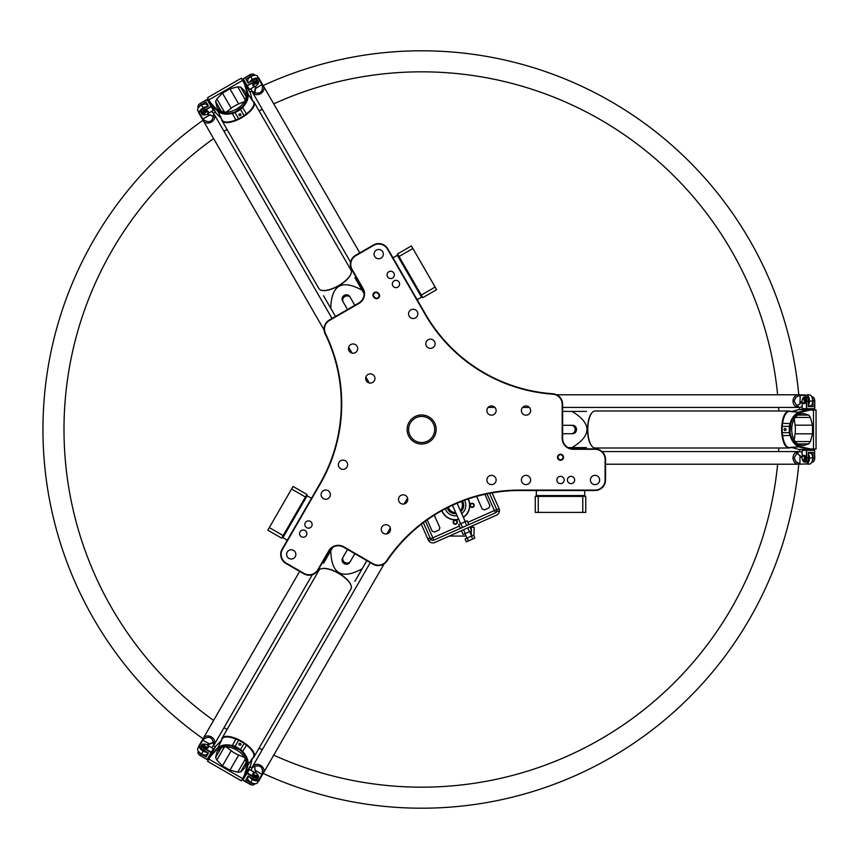 <?xml version="1.0" encoding="UTF-8"?>
<svg xmlns="http://www.w3.org/2000/svg" width="859" height="859" viewBox="0 0 859 859"><rect width="100%" height="100%" fill="white"/><g stroke="black" fill="none" stroke-linecap="round" stroke-linejoin="round"><path stroke-width="1.29" d="M492.089 492.894L499.047 508.592A5.047 5.047 0 0 1 496.438 515.175L434.89 542.448A5.047 5.047 0 0 1 428.222 539.881L428.62 540.612L431.003 539.559A2.523 2.523 0 0 0 433.859 540.139L425.441 521.145M496.738 509.612L499.047 508.592L499.444 510.557L496.566 511.835L496.695 509.537L467.833 522.326M489.533 493.356L496.695 509.537M458.749 519.437A14.517 14.517 0 0 1 441.773 510.708M468.295 498.95A14.517 14.517 0 0 1 463.366 517.386M471.237 503.417A2.105 2.105 0 0 0 470.635 506.853A2.105 2.105 0 0 0 474.039 506.134A2.105 2.105 0 0 0 471.237 503.417M457.181 521.327A2.105 2.105 0 0 0 453.756 520.715A2.105 2.105 0 0 0 454.475 524.13A2.105 2.105 0 0 0 457.181 521.327M460.821 511.663A8.418 8.418 0 0 0 462.496 501.044M447.217 507.809A8.418 8.418 0 0 0 456.204 513.703M461.294 501.506A7.151 7.151 0 0 1 460.284 510.439M455.667 512.49A7.151 7.151 0 0 1 448.366 507.239M464.494 500.292A10.523 10.523 0 0 1 461.712 513.661M457.095 515.701A10.523 10.523 0 0 1 445.327 508.786M468.101 499.025A14.302 14.302 0 0 1 463.28 517.193M458.663 519.244A14.302 14.302 0 0 1 441.956 510.6M486.999 493.861L495.418 512.866A2.523 2.523 0 0 0 496.566 511.835M459.393 526.062L430.531 538.851L431.003 539.559M495.418 512.866L433.859 540.139M430.531 538.851L430.058 537.777L427.75 538.797L428.222 539.881M427.75 538.797L421.307 524.258M460.628 523.679L452.468 505.264L451.673 505.64L454.765 504.222M457.654 502.987L457.085 503.224L465.245 521.628M471.441 536.145L473.545 535.211L474.823 538.099L466.383 541.836L465.106 538.947L471.441 536.145L472.718 539.033M467.221 538.013L468.499 540.902M468.864 524.634L467.156 520.79L465.041 521.724L458.717 524.527L460.424 528.371M466.748 525.568L465.041 521.724M462.529 527.437L460.821 523.593M461.444 530.679L463.151 534.523L471.591 530.787L469.884 526.943M463.549 529.745L465.256 533.589M467.768 527.877L469.476 531.721M471.634 536.059L469.68 531.635M430.058 537.777L423.369 522.68M484.895 494.312L489.909 505.64L489.05 507.862L484.433 509.902L482.221 509.043L476.605 496.395M434.289 515.142L439.905 527.802L439.046 530.024L434.429 532.065L432.206 531.206L427.191 519.888M434.697 429.5A13.046 13.046 0 0 1 415.133 440.796A13.046 13.046 0 0 1 415.133 418.204A13.046 13.046 0 0 1 434.697 429.5M436.168 429.5A14.517 14.517 0 0 1 414.392 442.074A14.517 14.517 0 0 1 414.392 416.926A14.517 14.517 0 0 1 436.168 429.5M392.509 278.037A3.64 3.64 0 0 1 387.055 274.891A3.64 3.64 0 0 1 392.509 271.734A3.64 3.64 0 0 1 392.509 278.037M305.052 530.465A3.64 3.64 0 0 1 305.052 536.768A3.64 3.64 0 0 1 299.598 533.622A3.64 3.64 0 0 1 305.052 530.465M567.391 479.998A3.64 3.64 0 0 1 572.846 476.842A3.64 3.64 0 0 1 572.846 483.145A3.64 3.64 0 0 1 567.391 479.998M595.019 448.86L573.136 448.86A10.523 10.523 0 0 1 562.613 438.337L562.613 404.256A10.523 10.523 0 0 0 552.831 393.766A159.892 159.892 0 0 1 425.538 314.201L387.806 248.852A10.523 10.523 0 0 0 373.44 245.008L355.583 255.316A10.523 10.523 0 0 0 351.739 269.683L362.681 288.635A10.523 10.523 0 0 1 358.826 303.002L329.308 320.042A10.523 10.523 0 0 0 325.11 333.764A159.892 159.892 0 0 1 319.859 483.778L282.139 549.126A10.523 10.523 0 0 0 285.983 563.504L303.839 573.812A10.523 10.523 0 0 0 318.206 569.957L329.147 551.006A10.523 10.523 0 0 1 343.525 547.162L373.031 564.202A10.523 10.523 0 0 0 387.012 560.97A159.892 159.892 0 0 1 519.555 490.51L595.019 490.51A10.523 10.523 0 0 0 605.531 479.998L605.531 459.372A10.523 10.523 0 0 0 595.019 448.86L595.019 449.278A10.104 10.104 0 0 1 605.112 459.372L605.112 479.998A10.104 10.104 0 0 1 595.019 490.092L519.555 490.092A160.322 160.322 0 0 0 386.668 560.734A10.104 10.104 0 0 1 373.246 563.837L343.729 546.796A10.942 10.942 0 0 0 328.782 550.802L317.841 569.742A10.104 10.104 0 0 1 304.054 573.447L286.197 563.139A10.104 10.104 0 0 1 282.493 549.341L320.224 483.993A160.322 160.322 0 0 0 325.497 333.582A10.104 10.104 0 0 1 329.523 320.407L359.041 303.367A10.942 10.942 0 0 0 363.035 288.42L352.104 269.479A10.104 10.104 0 0 1 355.798 255.681L373.654 245.373A10.104 10.104 0 0 1 387.452 249.067L425.173 314.415A160.322 160.322 0 0 0 552.799 394.184A10.104 10.104 0 0 1 562.194 404.256L562.194 438.337A10.942 10.942 0 0 0 573.136 449.278L595.019 449.278M563.525 457.267A3.006 3.006 0 0 0 559.005 454.669A3.006 3.006 0 0 0 559.005 459.876A3.006 3.006 0 0 0 563.525 457.267M388.193 525.332A4.628 4.628 0 0 1 388.193 533.353A4.628 4.628 0 0 1 381.246 529.337A4.628 4.628 0 0 1 388.193 525.332M293.553 550.383A4.628 4.628 0 0 1 293.553 558.393A4.628 4.628 0 0 1 286.616 554.388A4.628 4.628 0 0 1 293.553 550.383M328.063 490.618A4.628 4.628 0 0 1 328.063 498.639A4.628 4.628 0 0 1 321.116 494.623A4.628 4.628 0 0 1 328.063 490.618M345.318 460.735A4.628 4.628 0 0 1 345.318 468.756A4.628 4.628 0 0 1 338.371 464.74A4.628 4.628 0 0 1 345.318 460.735M405.437 495.45A4.628 4.628 0 0 1 405.437 503.471A4.628 4.628 0 0 1 398.501 499.455A4.628 4.628 0 0 1 405.437 495.45M310.314 521.359A3.64 3.64 0 0 1 310.314 527.662A3.64 3.64 0 0 1 304.859 524.505A3.64 3.64 0 0 1 310.314 521.359M355.39 352.598A4.628 4.628 0 0 1 348.453 348.593A4.628 4.628 0 0 1 355.39 344.588A4.628 4.628 0 0 1 355.39 352.598M381.02 258.13A4.628 4.628 0 0 1 374.073 254.114A4.628 4.628 0 0 1 381.02 250.109A4.628 4.628 0 0 1 381.02 258.13M415.52 317.884A4.628 4.628 0 0 1 408.573 313.879A4.628 4.628 0 0 1 415.52 309.874A4.628 4.628 0 0 1 415.52 317.884M432.775 347.766A4.628 4.628 0 0 1 425.828 343.761A4.628 4.628 0 0 1 432.775 339.756A4.628 4.628 0 0 1 432.775 347.766M372.645 382.48A4.628 4.628 0 0 1 365.698 378.475A4.628 4.628 0 0 1 372.645 374.47A4.628 4.628 0 0 1 372.645 382.48M397.771 287.153A3.64 3.64 0 0 1 392.316 283.996A3.64 3.64 0 0 1 397.771 280.85A3.64 3.64 0 0 1 397.771 287.153M521.381 410.57A4.628 4.628 0 0 1 528.317 406.554A4.628 4.628 0 0 1 528.317 414.575A4.628 4.628 0 0 1 521.381 410.57M486.87 410.57A4.628 4.628 0 0 1 493.818 406.554A4.628 4.628 0 0 1 493.818 414.575A4.628 4.628 0 0 1 486.87 410.57M486.87 479.998A4.628 4.628 0 0 1 493.818 475.983A4.628 4.628 0 0 1 493.818 484.004A4.628 4.628 0 0 1 486.87 479.998M521.381 479.998A4.628 4.628 0 0 1 528.317 475.983A4.628 4.628 0 0 1 528.317 484.004A4.628 4.628 0 0 1 521.381 479.998M590.391 479.998A4.628 4.628 0 0 1 597.327 475.983A4.628 4.628 0 0 1 597.327 484.004A4.628 4.628 0 0 1 590.391 479.998M556.868 479.998A3.64 3.64 0 0 1 562.334 476.842A3.64 3.64 0 0 1 562.334 483.145A3.64 3.64 0 0 1 556.868 479.998M377.949 292.822A3.006 3.006 0 0 0 373.697 293.091A3.006 3.006 0 0 0 373.976 297.343L374.599 297.901A3.006 3.006 0 0 0 378.851 297.622A3.006 3.006 0 0 0 378.583 293.381L377.949 292.822L378.261 293.746A2.523 2.523 0 0 1 378.486 297.3A2.523 2.523 0 0 1 374.921 297.536L374.288 296.978A2.523 2.523 0 0 1 374.062 293.413A2.523 2.523 0 0 1 377.627 293.187M557.985 457.267A2.523 2.523 0 0 1 560.508 454.744A2.523 2.523 0 0 1 563.032 457.267A2.523 2.523 0 0 1 560.508 459.801A2.523 2.523 0 0 1 557.985 457.267M287.293 540.204L282.912 537.68L307.114 495.772L306.803 494.623M305.417 497.017L306.91 494.44L293.059 486.441L291.566 489.029L305.417 497.017L281.655 538.163L267.815 530.175L269.307 527.587L283.148 535.587M291.566 489.029L269.307 527.587M392.971 257.786L397.341 255.263L421.533 297.171L422.682 297.472M421.297 295.077L422.789 297.654L436.64 289.666L435.148 287.078L421.297 295.077L397.545 253.931L411.386 245.932L412.878 248.519L399.027 256.508M435.148 287.078L412.878 248.519M584.711 490.51L584.711 495.568L536.317 495.568L535.479 496.405M538.249 496.405L535.264 496.405L535.264 512.394L538.249 512.394L538.249 496.405L585.763 496.405L585.763 512.394L582.778 512.394L582.778 496.405M538.249 512.394L582.778 512.394M471.312 530.164L471.312 527.233L474.189 527.233L473.921 536.07M449.3 536.059L466.115 536.07M471.312 527.233L470.013 527.233M471.312 535.318L471.312 530.905M472.085 527.233L472.085 525.966L472.063 527.233M263.165 85.556A378.701 378.701 0 0 1 798.763 394.786M799.708 407.402A378.701 378.701 0 0 1 799.826 409.518M799.826 449.482A378.701 378.701 0 0 1 799.708 451.598M798.763 464.214A378.701 378.701 0 0 1 263.165 773.444M251.762 767.957A378.701 378.701 0 0 1 249.872 767.001M215.255 747.019A378.701 378.701 0 0 1 213.483 745.859M203.035 738.729A378.701 378.701 0 0 1 203.035 120.271M213.483 113.141A378.701 378.701 0 0 1 215.255 111.981M249.872 91.999A378.701 378.701 0 0 1 251.762 91.043M777.631 394.786A357.666 357.666 0 0 0 273.731 103.853M262.296 109.297A357.666 357.666 0 0 0 259.096 110.908M227.023 129.43A357.666 357.666 0 0 0 224.038 131.395M213.601 138.578A357.666 357.666 0 0 0 213.601 720.422M224.038 727.605A357.666 357.666 0 0 0 227.023 729.57M259.096 748.092A357.666 357.666 0 0 0 262.296 749.703M273.731 755.147A357.666 357.666 0 0 0 777.631 464.214M778.63 451.587A357.666 357.666 0 0 0 778.834 448.011M778.834 410.989A357.666 357.666 0 0 0 778.63 407.413M240.595 87.06L244.59 90.839C253.094 104.014 224.059 120.786 216.898 106.827L215.62 101.48L216.844 98.892L222.481 93.159L229.954 88.842L237.739 86.823L240.595 87.06L245.867 96.187M335.504 316.466L323.553 295.775M325.099 298.449L326.13 300.242M350.472 297.794L349.806 296.645A4.209 3.876 -30 0 0 344.234 295.399A4.209 3.876 -30 0 0 342.526 300.854L343.181 302.003A4.209 3.876 -30 0 1 344.888 296.538A4.209 3.876 -30 0 1 350.472 297.794L354.337 304.494A4.209 3.876 -30 0 1 354.703 305.385M349.806 296.645L353.683 303.356M347.637 309.465A4.209 3.876 -30 0 1 347.057 308.703L343.181 302.003M330.801 308.317C331.295 285.07 341.742 279.035 362.133 290.224L358.955 284.716L360.05 284.082M364.076 293.595L354.896 277.682M350.923 273.871A18.093 7.076 150 0 1 350.837 274.096A18.093 7.076 150 0 1 338.693 285.811A18.093 7.076 150 0 1 322.479 290.471A18.093 7.076 150 0 1 322.243 290.428M252.933 101.083A18.511 7.248 150 0 1 254.071 102.21A18.511 7.248 150 0 1 241.658 117.737A18.511 7.248 150 0 1 221.998 120.722A18.511 7.248 150 0 1 221.601 119.186M250.463 93.201A6.314 2.47 -30 0 0 250.334 92.783L244.557 82.797L250.463 93.201L252.074 99.601L253.512 102.081A18.093 7.076 150 0 1 246.479 113.839L244.117 115.686L240.574 109.544L242.732 107.354C247.371 102.307 248.992 97.325 247.617 92.418L244.879 83.538L244.257 83.441L246.941 92.321C248.294 97.142 246.726 102.006 242.238 106.892L234.84 112.067L231.973 112.819C225.498 114.247 220.505 113.184 217.005 109.608L210.659 102.844L207.556 97.701L210.197 102.221M216.006 113.087A6.314 2.47 -30 0 1 215.706 112.765L209.94 102.779L216.747 110.242C220.312 113.893 225.434 114.966 232.123 113.474L235.108 112.701L238.652 118.843L235.871 119.959A18.093 7.076 150 0 1 222.17 120.174L220.731 117.672A18.093 7.076 -30 0 0 221.568 118.585L216.006 113.087L210.659 102.844M254.071 102.21L350.998 270.091A18.511 7.248 150 0 1 351.009 273.634A18.511 7.248 150 0 1 338.586 285.618A18.511 7.248 150 0 1 321.985 290.396A18.511 7.248 150 0 1 318.925 288.603L221.998 120.722M238.652 118.843L244.117 115.686M229.954 88.842L238.684 103.95L244.385 101.652M212.785 107.708L210.036 102.94M221.568 118.585L217.005 109.608M240.155 108.986L240.563 109.544L235.119 112.69L234.84 112.067M207.556 97.701L241.358 78.18L244.257 83.441M246.941 92.321L252.439 100.761A18.093 7.076 -30 0 0 252.063 99.58L252.439 100.761M241.358 78.18L243.945 82.732M239.457 113.925A1.031 0.956 -30 0 1 240.831 114.226A1.031 0.956 -30 0 1 240.402 115.568A1.031 0.956 -30 0 1 239.038 115.267A1.031 0.956 -30 0 1 239.457 113.925M238.684 103.95A12.627 4.939 -30 0 0 231.2 108.266L226.368 112.057M215.62 757.52L216.898 752.173C224.059 738.214 253.094 754.986 244.59 768.161L240.595 771.94L237.739 772.177L229.954 770.158L222.481 765.841L216.844 760.108L215.62 757.52L220.881 748.393M366.847 560.626L354.896 581.318M356.442 578.644L357.473 576.851M354.703 553.615A4.209 3.876 -150 0 1 354.337 554.506L350.472 561.206A4.209 3.876 -150 0 1 344.888 562.462A4.209 3.876 -150 0 1 343.181 556.997L347.057 550.297A4.209 3.876 -150 0 1 347.637 549.535M349.806 562.355A4.209 3.876 -150 0 1 344.234 563.601A4.209 3.876 -150 0 1 342.526 558.146L343.181 556.997M342.526 558.146L346.392 551.435M362.133 568.776C341.742 579.965 331.295 573.93 330.801 550.683L327.612 556.192L326.517 555.569M332.744 547.312L323.553 563.225M322.243 568.572A18.093 7.076 30 0 1 322.479 568.529A18.093 7.076 30 0 1 338.693 573.189A18.093 7.076 30 0 1 350.837 584.904A18.093 7.076 30 0 1 350.923 585.129M221.601 739.814A18.511 7.248 30 0 1 221.998 738.278A18.511 7.248 30 0 1 241.658 741.263A18.511 7.248 30 0 1 254.071 756.79A18.511 7.248 30 0 1 252.933 757.917M216.006 745.913A6.314 2.47 -150 0 0 215.706 746.235L209.94 756.221L216.006 745.913L221.568 740.415A18.093 7.076 -150 0 0 220.731 741.328L222.17 738.826A18.093 7.076 30 0 1 235.871 739.041L238.652 740.157L235.108 746.299L232.123 745.526C225.434 744.034 220.312 745.107 216.747 748.758L210.423 755.576L210.659 756.156L217.005 749.392C220.505 745.816 225.498 744.742 231.973 746.181L240.155 750.004L242.238 752.108C246.716 757.004 248.294 761.858 246.941 766.679L244.257 775.559L241.358 780.82L243.945 776.268M250.463 765.798A6.314 2.47 -150 0 1 250.334 766.217L244.557 776.203L247.617 766.582C249.003 761.675 247.371 756.693 242.732 751.646L240.574 749.456L244.117 743.314L246.479 745.161A18.093 7.076 30 0 1 253.512 756.919L252.063 759.42L250.463 765.798L244.257 775.559M221.998 738.278L318.925 570.397A18.511 7.248 30 0 1 321.985 568.604A18.511 7.248 30 0 1 338.586 573.382A18.511 7.248 30 0 1 351.009 585.366A18.511 7.248 30 0 1 350.998 588.909L254.071 756.79M244.117 743.314L238.652 740.157M222.481 765.841L231.2 750.734L226.368 746.943M252.439 758.239L252.074 759.399A18.093 7.076 -150 0 0 252.439 758.239L246.941 766.679M240.574 749.456L240.155 750.004M241.358 780.82L207.556 761.299L210.659 756.156M240.552 749.445L235.108 746.299L234.829 746.933M217.005 749.392L221.568 740.415M207.556 761.299L210.197 756.779M212.248 751.378L212.785 751.292M239.457 745.075A1.031 0.956 -150 0 1 239.038 743.733A1.031 0.956 -150 0 1 240.402 743.432A1.031 0.956 -150 0 1 240.831 744.774A1.031 0.956 -150 0 1 239.457 745.075M231.2 750.734A12.627 4.939 -150 0 0 238.684 755.05L244.385 757.348M808.738 443.92L803.476 445.488C787.81 446.261 787.81 412.739 803.476 413.512L808.738 415.08L810.37 417.431L812.528 425.184L812.528 433.816L810.37 441.569L808.738 443.92L798.204 443.92M562.613 411.407L586.514 411.407M583.422 411.407L581.35 411.407M562.613 425.42A4.209 3.876 90 0 1 563.568 425.291L571.31 425.291A4.209 3.876 90 0 1 575.186 429.5A4.209 3.876 90 0 1 571.31 433.709L563.568 433.709A4.209 3.876 90 0 1 562.613 433.58M572.631 425.291A4.209 3.876 90 0 1 576.496 429.5A4.209 3.876 90 0 1 572.631 433.709L571.31 433.709M572.631 433.709L564.878 433.709M572.03 411.407C591.915 423.466 591.915 435.534 572.03 447.593L578.397 447.593L578.397 448.86M568.143 447.593L586.514 447.593M591.797 446.057A18.093 7.076 -90 0 1 591.636 445.875A18.093 7.076 -90 0 1 587.567 429.5A18.093 7.076 -90 0 1 591.636 413.125A18.093 7.076 -90 0 1 591.797 412.943M790.42 447.593A18.511 7.248 -90 0 1 788.884 448.011A18.511 7.248 -90 0 1 781.647 429.5A18.511 7.248 -90 0 1 788.884 410.989A18.511 7.248 -90 0 1 790.42 411.407M798.494 449.397A6.314 2.47 90 0 0 798.924 449.482L810.456 449.482L798.494 449.397L792.138 447.593L789.271 447.593A18.093 7.076 -90 0 1 782.613 435.62L782.195 432.657L789.281 432.657L790.108 435.62C792.159 442.16 795.649 446.057 800.599 447.324L809.661 449.397L810.048 448.892L801.018 446.787C796.164 445.542 792.739 441.751 790.752 435.427L789.969 432.582L790.752 423.584C792.75 417.249 796.164 413.458 801.018 412.213L810.048 410.108L816.05 409.99L810.81 410.011M798.494 409.603A6.314 2.47 90 0 1 798.924 409.518L810.456 409.518L800.588 411.676C795.649 412.932 792.159 416.84 790.097 423.38L789.281 426.343L782.195 426.343L782.613 423.38A18.093 7.076 -90 0 1 789.271 411.407L792.17 411.407L798.494 409.603L810.048 410.108M788.884 448.011L595.04 448.011A18.511 7.248 -90 0 1 591.958 446.261A18.511 7.248 -90 0 1 587.792 429.5A18.511 7.248 -90 0 1 591.958 412.739A18.511 7.248 -90 0 1 595.04 410.989L788.884 410.989M782.195 426.343L782.195 432.657M812.528 433.816L795.08 433.816L794.21 439.905M790.956 411.676L792.138 411.407A18.093 7.076 90 0 0 790.956 411.676L801.018 412.213M789.281 426.343L789.969 426.429M816.05 409.99L816.05 449.021L810.048 448.892M789.281 426.365L789.281 432.657L789.969 432.582M801.018 446.787L790.956 447.324A18.093 7.076 90 0 0 792.17 447.593L790.956 447.324M816.05 449.021L810.81 448.989M786.049 429.5A1.031 0.956 90 0 1 785.094 430.531A1.031 0.956 90 0 1 784.149 429.5A1.031 0.956 90 0 1 785.094 428.469A1.031 0.956 90 0 1 786.049 429.5M795.08 433.816A12.627 4.939 90 0 0 795.08 425.184L794.21 419.095M807.439 461.369A3.79 2.029 -90 0 0 808.416 456.129A3.79 2.029 90 0 1 807.439 461.369M808.416 402.871A3.79 2.029 -90 0 0 807.439 397.631A3.79 2.029 90 0 1 808.652 401.099A3.79 2.029 90 0 1 808.416 402.871M813.913 460.982A3.79 2.029 -90 0 0 814.021 460.832A3.79 2.029 -90 0 0 814.772 457.901L814.407 449.912L802.188 450.331L814.633 450.331L814.633 457.901A4.209 2.255 90 0 1 813.817 461.165A4.209 2.255 90 0 1 812.389 462.11L811.83 462.11M802.349 459.393A3.79 2.029 90 0 0 802.929 460.832A3.79 2.029 90 0 0 805.076 461.326A3.79 2.029 90 0 0 806.236 457.901L806.59 449.912L806.816 457.901L808.416 457.901L808.416 452.435L813.033 452.435L813.033 457.901A4.209 2.255 90 0 1 812.238 461.111M802.188 456.805L802.188 450.331M803.036 460.982A4.209 2.255 -90 0 0 803.144 461.165A4.209 2.255 -90 0 0 804.561 462.11A4.209 2.255 -90 0 0 806.816 457.901L806.236 457.901M808.534 453.069L808.534 452.435M803.852 455.463A2.523 1.353 90 0 1 804.207 455.377A2.523 1.353 90 0 1 805.559 457.901A2.523 1.353 90 0 1 804.207 460.424A2.523 1.353 90 0 1 803.852 460.338M802.188 408.669L814.772 408.669L802.188 408.669L802.188 402.195M814.407 409.088L814.772 401.099A3.79 2.029 -90 0 0 814.021 398.168A3.79 2.029 -90 0 0 813.913 398.018M812.238 397.889A4.209 2.255 90 0 1 813.033 401.099L813.033 406.565L808.416 406.565L808.416 401.099L806.816 401.099L806.59 409.088L806.236 401.099L806.816 401.099A4.209 2.255 -90 0 0 804.561 396.89A4.209 2.255 -90 0 0 803.144 397.835A4.209 2.255 -90 0 0 803.036 398.018M802.349 399.607A3.79 2.029 90 0 1 802.929 398.168A3.79 2.029 90 0 1 805.076 397.674A3.79 2.029 90 0 1 806.236 401.099M811.83 396.89L812.389 396.89A4.209 2.255 90 0 1 813.817 397.835A4.209 2.255 90 0 1 814.633 401.099L813.033 401.099M814.772 408.669L814.772 401.099M808.416 401.099A4.209 2.255 -90 0 0 806.161 396.89L804.561 396.89M803.852 398.662A2.523 1.353 90 0 1 804.207 398.576A2.523 1.353 90 0 1 805.559 401.099A2.523 1.353 90 0 1 804.207 403.623A2.523 1.353 90 0 1 803.852 403.537M802.542 459.672A2.523 1.353 -90 0 0 802.639 459.855A2.523 1.353 -90 0 0 803.498 460.424A2.523 1.353 -90 0 0 804.851 457.901A2.523 1.353 -90 0 0 803.498 455.377A2.523 1.353 -90 0 0 802.639 455.946A2.523 1.353 -90 0 0 802.542 456.129M803.144 455.796A2.105 1.127 90 0 1 804.207 458.609A2.105 1.127 90 0 1 802.435 459.533A2.105 1.127 90 0 1 802.435 456.279A2.105 1.127 90 0 1 803.144 455.796M803.498 455.377L804.207 455.377M802.542 402.871A2.523 1.353 -90 0 0 802.639 403.054A2.523 1.353 -90 0 0 803.498 403.623A2.523 1.353 -90 0 0 804.851 401.099A2.523 1.353 -90 0 0 803.498 398.576A2.523 1.353 -90 0 0 802.639 399.145A2.523 1.353 -90 0 0 802.542 399.328M803.144 398.995A2.105 1.127 90 0 1 804.207 401.808A2.105 1.127 90 0 1 802.435 402.721A2.105 1.127 90 0 1 802.435 399.467A2.105 1.127 90 0 1 803.144 398.995M803.498 398.576L804.207 398.576M812.603 459.576A3.79 2.029 -90 0 0 812.421 455.667M804.561 462.11L806.161 462.11A4.209 2.255 -90 0 0 808.416 457.901M812.421 403.333A3.79 2.029 -90 0 0 812.603 399.424M808.534 406.565L808.534 405.931M256.369 79.468A3.79 2.029 150 0 0 251.333 81.24A3.79 2.029 -30 0 1 252.75 80.145A3.79 2.029 -30 0 1 256.369 79.468M205.215 107.869A3.79 2.029 150 0 0 201.156 111.337A3.79 2.029 -30 0 1 205.215 107.869M252.793 74.046A3.79 2.029 150 0 0 252.6 74.024A3.79 2.029 150 0 0 249.69 74.851L242.947 79.157L249.421 89.54L243.204 78.749L249.754 74.969A4.209 2.255 -30 0 1 252.997 74.046A4.209 2.255 -30 0 1 254.532 74.808L254.812 75.291M257.195 84.869A3.79 2.029 -30 0 0 258.151 83.645A3.79 2.029 -30 0 0 257.507 81.53A3.79 2.029 -30 0 0 253.963 82.239L246.855 85.932L253.673 81.734L252.868 80.349L248.133 83.087L245.824 79.082L250.56 76.354A4.209 2.255 -30 0 1 253.738 75.431M255.037 86.297L249.421 89.54M258.226 83.473A4.209 2.255 150 0 0 258.323 83.291A4.209 2.255 150 0 0 258.441 81.584A4.209 2.255 150 0 0 253.673 81.734L253.963 82.239M248.616 82.668L248.068 82.979M253.04 85.524A2.523 1.353 -30 0 1 252.782 85.256A2.523 1.353 -30 0 1 254.296 82.829A2.523 1.353 -30 0 1 257.163 82.732A2.523 1.353 -30 0 1 257.26 83.087M213.354 110.36L207.062 99.472L213.354 110.36L207.738 113.603M207.599 99.569L200.501 103.252A3.79 2.029 150 0 0 198.332 105.367A3.79 2.029 150 0 0 198.257 105.528M198.977 107.053A4.209 2.255 -30 0 1 201.36 104.755L206.096 102.017L208.415 106.022L203.68 108.76L204.474 110.145L211.507 106.333L204.764 110.639L204.474 110.145A4.209 2.255 150 0 0 201.951 114.193A4.209 2.255 150 0 0 203.486 114.956A4.209 2.255 150 0 0 203.69 114.956M205.419 114.752A3.79 2.029 -30 0 1 203.884 114.977A3.79 2.029 -30 0 1 202.38 113.356A3.79 2.029 -30 0 1 204.764 110.639M198.322 107.901L198.042 107.418A4.209 2.255 -30 0 1 198.161 105.711A4.209 2.255 -30 0 1 200.566 103.37L201.36 104.755M207.062 99.472L200.501 103.252M203.68 108.76A4.209 2.255 150 0 0 201.156 112.808L201.951 114.193M203.841 113.925A2.523 1.353 -30 0 1 203.594 113.656A2.523 1.353 -30 0 1 205.097 111.23A2.523 1.353 -30 0 1 207.964 111.133A2.523 1.353 -30 0 1 208.061 111.487M257.346 84.558A2.523 1.353 150 0 0 257.453 84.375A2.523 1.353 150 0 0 257.517 83.344A2.523 1.353 150 0 0 254.651 83.441A2.523 1.353 150 0 0 253.137 85.879A2.523 1.353 150 0 0 254.06 86.33A2.523 1.353 150 0 0 254.275 86.33M253.684 85.975A2.105 1.127 -30 0 1 255.585 83.645A2.105 1.127 -30 0 1 257.27 84.719A2.105 1.127 -30 0 1 254.447 86.351A2.105 1.127 -30 0 1 253.684 85.975M253.137 85.879L252.782 85.256M208.146 112.959A2.523 1.353 150 0 0 208.254 112.776A2.523 1.353 150 0 0 208.318 111.756A2.523 1.353 150 0 0 205.462 111.842A2.523 1.353 150 0 0 203.948 114.279A2.523 1.353 150 0 0 204.871 114.73A2.523 1.353 150 0 0 205.076 114.73M204.485 114.376A2.105 1.127 -30 0 1 206.396 112.046A2.105 1.127 -30 0 1 208.082 113.12A2.105 1.127 -30 0 1 205.258 114.752A2.105 1.127 -30 0 1 204.485 114.376M203.948 114.279L203.594 113.656M252.224 75.893A3.79 2.029 150 0 0 248.927 78.008M258.441 81.584L257.636 80.198A4.209 2.255 150 0 0 252.868 80.349M203.615 104.164A3.79 2.029 150 0 0 200.136 105.968M208.35 105.915L207.803 106.226M244.557 82.797L247.596 87.21M251.333 777.76A3.79 2.029 30 0 0 256.369 779.532A3.79 2.029 -150 0 1 251.333 777.76M201.156 747.663A3.79 2.029 30 0 0 205.215 751.131A3.79 2.029 -150 0 1 203.551 750.455A3.79 2.029 -150 0 1 201.156 747.663M254.812 783.709L254.532 784.192A4.209 2.255 -150 0 1 252.997 784.954A4.209 2.255 -150 0 1 249.754 784.031L242.947 779.843L249.421 769.46L255.037 772.703M258.323 775.709A4.209 2.255 30 0 1 258.441 777.416A4.209 2.255 30 0 1 253.673 777.266L247.113 773.476L247.403 772.971L253.963 776.761A3.79 2.029 -150 0 0 257.507 777.47A3.79 2.029 -150 0 0 258.151 775.355L258.323 775.709A4.209 2.255 30 0 0 258.226 775.527M242.947 779.843L249.421 769.46M243.129 780.359L249.69 784.149A3.79 2.029 30 0 0 252.6 784.976A3.79 2.029 30 0 0 252.793 784.954M257.195 774.131A3.79 2.029 -150 0 1 258.151 775.355M253.738 783.569A4.209 2.255 -150 0 1 250.56 782.646L245.824 779.918L248.133 775.913L252.868 778.651A4.209 2.255 30 0 0 257.636 778.802L258.441 777.416M257.26 775.913A2.523 1.353 -150 0 1 257.163 776.268A2.523 1.353 -150 0 1 254.296 776.171A2.523 1.353 -150 0 1 252.782 773.744A2.523 1.353 -150 0 1 253.04 773.476M203.69 744.044A4.209 2.255 30 0 0 203.486 744.044A4.209 2.255 30 0 0 201.951 744.807A4.209 2.255 30 0 0 204.474 748.855L211.507 752.667L213.354 748.64L211.325 752.14L204.764 748.361A3.79 2.029 -150 0 1 202.38 745.644A3.79 2.029 -150 0 1 203.884 744.023A3.79 2.029 -150 0 1 205.419 744.248M201.951 744.807L201.156 746.192A4.209 2.255 30 0 0 203.68 750.24L208.415 752.978L206.096 756.983L201.36 754.245L200.566 755.63L207.062 759.528L211.325 752.14L207.599 759.431M198.257 753.472A3.79 2.029 30 0 0 198.332 753.633A3.79 2.029 30 0 0 200.501 755.748L207.062 759.528M207.738 745.397L213.354 748.64M200.501 755.748L200.566 755.63A4.209 2.255 -150 0 1 198.161 753.289A4.209 2.255 -150 0 1 198.042 751.582L198.322 751.099M207.803 752.774L208.35 753.085M208.061 747.513A2.523 1.353 -150 0 1 207.964 747.867A2.523 1.353 -150 0 1 205.097 747.77A2.523 1.353 -150 0 1 203.594 745.344A2.523 1.353 -150 0 1 203.841 745.075M254.275 772.671A2.523 1.353 30 0 0 254.06 772.671A2.523 1.353 30 0 0 253.137 773.121A2.523 1.353 30 0 0 254.651 775.559A2.523 1.353 30 0 0 257.517 775.656A2.523 1.353 30 0 0 257.453 774.625A2.523 1.353 30 0 0 257.346 774.442M253.684 773.025A2.105 1.127 -150 0 1 254.447 772.649A2.105 1.127 -150 0 1 257.27 774.281A2.105 1.127 -150 0 1 255.585 775.355A2.105 1.127 -150 0 1 253.684 773.025M253.137 773.121L252.782 773.744M205.076 744.27A2.523 1.353 30 0 0 204.871 744.27A2.523 1.353 30 0 0 203.948 744.721A2.523 1.353 30 0 0 205.462 747.158A2.523 1.353 30 0 0 208.318 747.244A2.523 1.353 30 0 0 208.254 746.224A2.523 1.353 30 0 0 208.146 746.041M204.485 744.624A2.105 1.127 -150 0 1 205.258 744.248A2.105 1.127 -150 0 1 208.082 745.88A2.105 1.127 -150 0 1 206.396 746.954A2.105 1.127 -150 0 1 204.485 744.624M203.948 744.721L203.594 745.344M248.927 780.992A3.79 2.029 30 0 0 252.224 783.107M248.068 776.021L248.616 776.332M200.136 753.032A3.79 2.029 30 0 0 203.615 754.836M201.36 754.245A4.209 2.255 -150 0 1 198.977 751.947M203.164 120.507A6.314 5.337 -30 0 0 203.239 120.625A6.314 5.337 -30 0 0 211.368 122.085A6.314 5.337 -30 0 0 214.17 114.311A6.314 5.337 -30 0 0 214.106 114.193M324.079 329.931L203.239 120.625A6.314 5.337 -30 0 0 211.368 122.085A6.314 5.337 -30 0 0 214.17 114.311L211.711 111.305M207.04 106.806A4.843 2.588 150 0 0 203.153 107.847A6.314 3.372 150 0 0 199.116 112.905L202.563 118.864C208.028 123.224 211.647 122.493 213.408 116.663L213.612 113.345M207.406 113.925L207.674 114.408A2.319 1.235 150 0 0 208.565 114.827L210.015 114.87L202.939 118.961L197.516 110.135A6.314 3.372 -30 0 1 197.935 108.588A6.314 3.372 -30 0 1 201.554 105.077A4.843 2.588 -30 0 1 205.269 104.025A4.843 2.588 -30 0 1 207.03 104.895L207.867 106.333M201.103 111.487A3.79 2.029 -30 0 1 205.408 107.751M213.504 116.341L208.576 114.526A2.105 1.127 -30 0 1 207.771 114.14L207.567 113.785M210.015 114.87L213.408 116.663M205.172 104.025A4.628 2.48 150 0 0 205.076 104.014A4.628 2.48 150 0 0 201.521 105.023A6.099 3.264 150 0 0 198.021 108.417A6.099 3.264 150 0 0 197.989 108.502M199.406 112.84A6.099 3.264 -30 0 1 203.293 108.094A4.628 2.48 -30 0 1 206.557 107.085M263.294 773.207A6.314 5.337 -150 0 0 263.369 773.089A6.314 5.337 -150 0 0 260.567 765.315A6.314 5.337 -150 0 0 252.428 766.776A6.314 5.337 -150 0 0 252.363 766.904M384.209 563.783L263.369 773.089A6.314 5.337 -150 0 0 260.567 765.315A6.314 5.337 -150 0 0 252.428 766.786L251.064 770.405M249.497 776.708A4.843 2.588 30 0 0 252.342 779.553A6.314 3.372 30 0 0 258.742 780.52L262.178 774.56C263.219 767.635 260.782 764.875 254.855 766.271L251.87 767.742M258.742 780.52L257.142 783.29A6.314 3.372 -150 0 1 255.595 783.698A6.314 3.372 -150 0 1 250.742 782.324A4.843 2.588 -150 0 1 247.972 779.628A4.843 2.588 -150 0 1 247.854 777.663L248.68 776.225M256.53 779.51A3.79 2.029 -150 0 1 251.129 777.642M254.522 766.335L255.413 771.522A2.105 1.127 -150 0 1 255.488 772.402L255.284 772.767M262.178 774.56L254.973 770.115L254.855 766.271M248.026 779.714A4.628 2.48 30 0 0 248.068 779.8A4.628 2.48 30 0 0 250.71 782.388A6.099 3.264 30 0 0 255.402 783.709A6.099 3.264 30 0 0 255.499 783.698M255.488 772.832L255.757 772.359A2.319 1.235 30 0 0 255.681 771.382L254.994 770.094M262.07 774.184L258.538 780.305A6.099 3.264 -150 0 1 252.492 779.306A4.628 2.48 -150 0 1 249.98 776.976M252.363 92.096A6.314 5.337 -30 0 0 252.428 92.224A6.314 5.337 -30 0 0 260.567 93.685A6.314 5.337 -30 0 0 263.369 85.911A6.314 5.337 -30 0 0 263.294 85.793M251.064 88.595L252.428 92.214A6.314 5.337 -30 0 0 260.567 93.685A6.314 5.337 -30 0 0 263.369 85.911L359.781 252.9M251.129 81.358A3.79 2.029 -30 0 1 252.718 80.08A3.79 2.029 -30 0 1 256.53 79.49M251.87 91.258L254.855 92.729L255.681 87.618A2.319 1.235 150 0 0 255.757 86.641L255.488 86.168M254.855 92.729C260.782 94.125 263.219 91.365 262.178 84.44L254.994 88.906M255.499 75.302A6.099 3.264 150 0 0 255.402 75.291A6.099 3.264 150 0 0 250.71 76.612A4.628 2.48 150 0 0 248.068 79.2A4.628 2.48 150 0 0 248.026 79.286M249.98 82.024A4.628 2.48 -30 0 1 252.492 79.694A6.099 3.264 -30 0 1 258.538 78.695L262.07 84.816M248.68 82.775L247.854 81.337A4.843 2.588 -30 0 1 247.972 79.372A4.843 2.588 -30 0 1 250.742 76.676A6.314 3.372 -30 0 1 255.595 75.302A6.314 3.372 -30 0 1 257.142 75.71L258.742 78.48A6.314 3.372 150 0 0 252.342 79.447A4.843 2.588 150 0 0 249.497 82.292M262.178 84.44L258.742 78.48M255.284 86.233L255.488 86.598A2.105 1.127 -30 0 1 255.413 87.478L254.522 92.665M798.494 394.786A6.314 5.337 90 0 0 798.355 394.786A6.314 5.337 90 0 0 793.029 401.099A6.314 5.337 90 0 0 798.355 407.413A6.314 5.337 90 0 0 798.494 407.413M808.416 404.986A4.843 2.588 -90 0 0 809.468 401.099A6.314 3.372 -90 0 0 807.106 395.076L798.355 394.786A6.314 5.337 90 0 0 793.029 401.099A6.314 5.337 90 0 0 798.355 407.413L562.613 407.413M807.331 397.502A3.79 2.029 90 0 1 808.727 401.099A3.79 2.029 90 0 1 808.416 403.107M802.07 401.744L801.522 401.744A2.319 1.235 -90 0 0 800.717 402.302L799.944 403.526L800.223 395.076L795.821 397.363L794.145 401.099L796.701 405.566L800.094 403.848L800.964 402.452A2.105 1.127 90 0 1 801.705 401.948L802.113 401.948M799.944 395.355L807.02 395.355A6.099 3.264 90 0 1 809.178 401.099A4.628 2.48 90 0 1 808.416 404.428M811.766 404.761A4.628 2.48 -90 0 0 811.819 404.686A4.628 2.48 -90 0 0 812.732 401.099A6.099 3.264 -90 0 0 811.53 396.375A6.099 3.264 -90 0 0 811.476 396.3M807.02 395.355L800.223 395.076M807.685 394.786L810.305 395.076A6.314 3.372 90 0 1 811.422 396.214A6.314 3.372 90 0 1 812.668 401.099A4.843 2.588 90 0 1 811.712 404.847A4.843 2.588 90 0 1 810.08 405.931L808.416 405.931M796.701 405.566L799.471 407.413L802.188 406.779M796.927 405.813L800.094 403.848M798.494 451.587A6.314 5.337 90 0 0 798.355 451.587A6.314 5.337 90 0 0 793.029 457.901A6.314 5.337 90 0 0 798.355 464.214A6.314 5.337 90 0 0 798.494 464.214M602.084 451.587L798.355 451.587A6.314 5.337 90 0 0 793.029 457.901A6.314 5.337 90 0 0 798.355 464.214L807.073 463.924A6.314 3.372 -90 0 0 809.468 457.901A4.843 2.588 -90 0 0 808.416 454.014M808.416 453.069L810.08 453.069A4.843 2.588 90 0 1 811.712 454.153A4.843 2.588 90 0 1 812.668 457.901A6.314 3.372 90 0 1 811.422 462.786A6.314 3.372 90 0 1 810.305 463.924L807.685 464.214M802.188 452.221L799.471 451.587L796.927 453.187L794.145 457.901L795.821 461.637L800.223 463.924M808.416 455.893A3.79 2.029 90 0 1 807.331 461.498M802.113 457.052L801.705 457.052A2.105 1.127 90 0 1 800.964 456.548L796.927 453.187M796.701 453.434L799.976 455.463L799.944 463.645M808.416 454.572A4.628 2.48 90 0 1 809.178 457.901A6.099 3.264 90 0 1 807.02 463.645M799.944 455.474L800.717 456.698A2.319 1.235 -90 0 0 801.522 457.256L802.07 457.256M811.476 462.7A6.099 3.264 -90 0 0 811.53 462.625A6.099 3.264 -90 0 0 812.732 457.901A4.628 2.48 -90 0 0 811.819 454.314A4.628 2.48 -90 0 0 811.766 454.239M214.106 744.807A6.314 5.337 -150 0 0 214.17 744.689A6.314 5.337 -150 0 0 211.368 736.915A6.314 5.337 -150 0 0 203.239 738.375A6.314 5.337 -150 0 0 203.164 738.493M211.711 747.695L214.17 744.689A6.314 5.337 -150 0 0 211.368 736.915A6.314 5.337 -150 0 0 203.239 738.375L299.651 571.385M205.408 751.249A3.79 2.029 -150 0 1 203.519 750.508A3.79 2.029 -150 0 1 201.103 747.513M213.612 745.655L213.408 742.337L208.565 744.173A2.319 1.235 30 0 0 207.674 744.592L207.406 745.075M213.408 742.337C211.647 736.507 208.028 735.776 202.563 740.136L210.015 744.13M197.989 750.498A6.099 3.264 30 0 0 198.021 750.583A6.099 3.264 30 0 0 201.521 753.977A4.628 2.48 30 0 0 205.076 754.986A4.628 2.48 30 0 0 205.172 754.975M206.557 751.915A4.628 2.48 -150 0 1 203.293 750.906A6.099 3.264 -150 0 1 199.406 746.16L202.939 740.039M207.867 752.667L207.03 754.105A4.843 2.588 -150 0 1 205.269 754.975A4.843 2.588 -150 0 1 201.554 753.923A6.314 3.372 -150 0 1 197.935 750.412A6.314 3.372 -150 0 1 197.516 748.865L199.116 746.095A6.314 3.372 30 0 0 203.153 751.153A4.843 2.588 30 0 0 207.04 752.194M202.563 740.136L199.406 746.16M207.567 745.215L207.771 744.86A2.105 1.127 -150 0 1 208.576 744.474L213.504 742.659M472.096 503.664A1.686 1.686 0 0 1 473.556 506.187A1.686 1.686 0 0 1 470.635 506.187A1.686 1.686 0 0 1 472.096 503.664M456.945 522.175A1.686 1.686 0 0 1 454.422 523.636A1.686 1.686 0 0 1 454.422 520.715A1.686 1.686 0 0 1 456.945 522.175M215.62 101.48L220.881 110.607M237.739 86.823L245.191 99.73M208.426 100.159L243.043 80.166M235.871 119.959L231.973 112.819M242.238 106.892L246.479 113.839M224.296 111.799L216.844 98.892M222.481 93.159L231.2 108.266M240.595 771.94L245.867 762.813M216.844 760.108L224.296 747.201M243.043 778.834L208.426 758.841M246.479 745.161L242.238 752.108M231.973 746.181L235.871 739.041M245.191 759.27L237.739 772.177M229.954 770.158L238.684 755.05M808.738 415.08L798.204 415.08M810.37 441.569L795.477 441.569M813.484 409.518L813.484 449.482M782.613 423.38L790.752 423.584M790.752 435.427L782.613 435.62M795.477 417.431L810.37 417.431M812.528 425.184L795.08 425.184M813.033 457.901L814.772 457.901M250.56 76.354L249.69 74.851M250.56 782.646L249.69 784.149M252.868 778.651L253.963 776.761M204.764 748.361L203.68 750.24M207.964 113.474L208.565 114.827M201.521 105.023L203.293 108.094M254.812 772.574L255.681 771.382M250.71 782.388L252.492 779.306M254.812 86.426L255.681 87.618M250.71 76.612L252.492 79.694M800.717 402.302L802.188 402.452M809.178 401.099L812.732 401.099M800.717 456.698L802.188 456.548M809.178 457.901L812.732 457.901M207.964 745.526L208.565 744.173M201.521 753.977L203.293 750.906M465.063 533.675L467.017 538.11M282.912 537.68L281.763 537.981M307.114 495.772L311.484 498.295M397.341 255.263L397.642 254.114M421.533 297.171L417.163 299.694M584.711 495.568L585.548 496.405M536.317 495.568L536.317 490.51M804.207 460.424L803.498 460.424M804.207 403.623L803.498 403.623M257.163 82.732L257.517 83.344M207.964 111.133L208.318 111.756M257.163 776.268L257.517 775.656M207.964 747.867L208.318 747.244M369.295 382.985L365.902 377.122M352.04 353.103L348.657 347.24M332.046 318.464L214.17 114.311M203.239 120.625L198.569 112.54M407.553 498.102L404.159 503.975M390.297 527.984L386.915 533.847M370.304 562.624L252.428 766.776M263.369 773.089L258.699 781.175M252.428 92.224L350.569 262.199M258.699 77.825L263.369 85.911M798.355 394.786L556.664 394.786M529.391 407.413L522.616 407.413M494.891 407.413L488.116 407.413M799.471 407.413L798.355 407.413M605.531 464.214L798.355 464.214M798.355 451.587L799.471 451.587M214.17 744.689L312.311 574.714M198.569 746.46L203.239 738.375"/></g></svg>
